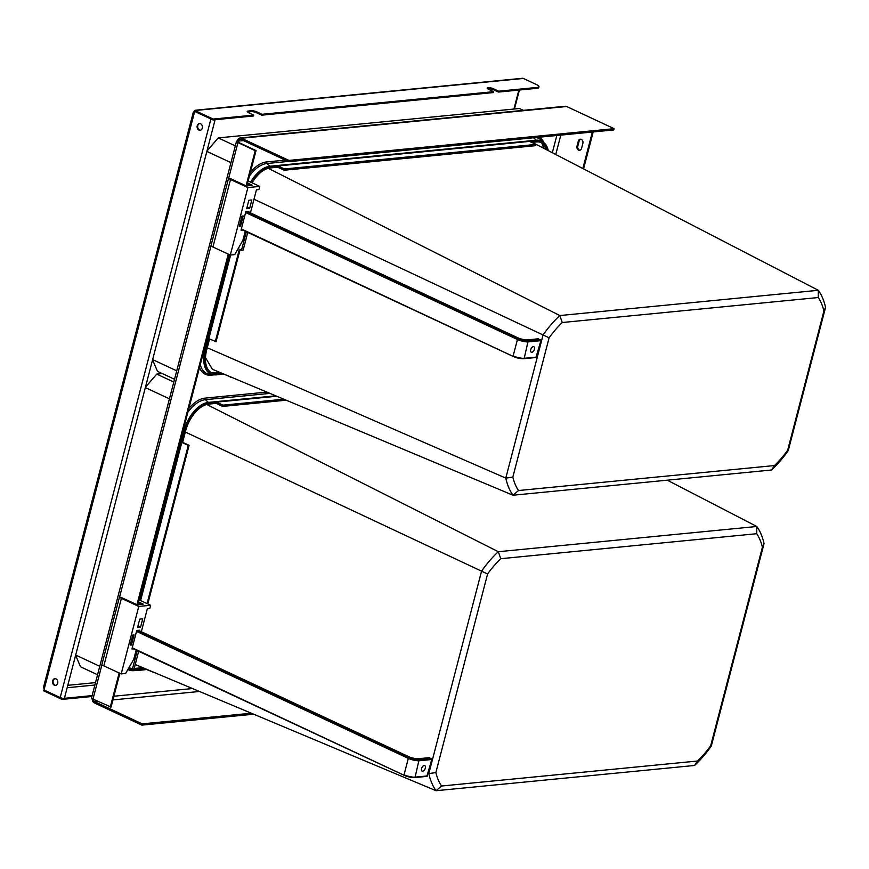 <?xml version="1.0" encoding="UTF-8"?>
<svg xmlns="http://www.w3.org/2000/svg" width="869" height="869" viewBox="0 0 869 869"><rect width="100%" height="100%" fill="white"/><g stroke="black" fill="none" stroke-linecap="round" stroke-linejoin="round"><path stroke-width="1.3" d="M240.126 138.008L565.274 106.257A4.052 3.194 84.4 0 1 566.653 106.507L614.111 128.677L613.786 129.937L288.627 161.688L288.964 160.417L241.506 138.247A4.052 3.194 -95.6 0 0 240.126 138.008A4.052 3.194 -95.6 0 0 237.465 140.615L238.399 141.408A2.705 0.706 14.6 0 0 237.824 141.669A2.705 0.706 14.6 0 0 238.779 142.516L256.04 150.576L246.829 185.944M228.982 254.443L137.715 604.802M119.879 673.301L111.08 707.084L92.994 699.1A4.052 1.054 -165.4 0 1 91.549 697.829L236.509 141.332A4.052 1.054 14.6 0 0 237.954 142.592L255.214 150.652L246.046 185.836M237.389 140.93A4.052 1.054 14.6 0 0 236.509 141.332M256.04 150.576L255.214 150.652M228.265 254.106L136.944 604.694M119.162 672.964L110.254 707.16M288.627 161.688L241.169 139.507A2.705 2.129 -95.6 0 0 240.257 139.344A2.705 2.129 -95.6 0 0 238.486 141.082L238.193 142.19M92.201 698.665A4.052 3.194 -95.6 0 0 94.406 702.956L141.864 725.126L253.531 714.22M93.265 699.219A2.705 2.129 -95.6 0 0 94.732 701.696L142.19 723.866L141.864 725.126M142.19 723.866L251.152 713.232M582.849 168.521L592.354 132.034M576.994 146.209A3.041 2.39 84.4 0 0 579.569 150.294A3.041 2.39 84.4 0 0 581.567 148.338L582.882 143.298A3.041 2.39 84.4 0 0 580.296 139.203A3.041 2.39 84.4 0 0 578.309 141.158L576.994 146.209L577.82 146.122L579.134 141.082A3.041 2.39 84.4 0 1 580.72 139.214M583.566 168.89L593.19 131.947M579.981 150.207A3.041 2.39 84.4 0 1 577.82 146.122M614.111 128.677L288.964 160.417M140.615 600.566L181.817 442.408L182.642 442.321L185.597 430.97A27.004 15.066 -65 0 1 208.723 404.118L216.164 403.401L222.616 406.41L286.227 400.196M216.164 403.401L216.49 402.13L222.942 405.15L222.616 406.41M222.942 405.15L283.848 399.208M144.612 668.587L139.703 669.065A27.004 15.066 -65 0 1 134.847 668.294A27.004 15.066 -65 0 1 134.304 668.022M133.381 669.043A28.351 15.827 -65 0 0 134.282 669.521A28.351 15.827 -65 0 0 139.377 670.325L146.839 669.521M147.067 603.586L188.269 445.417L181.817 442.408L184.771 431.046A28.351 15.827 -65 0 1 209.049 402.858L276.787 396.242M182.642 442.321L189.094 445.341L147.784 603.922M188.269 445.417L189.094 445.341M146.828 669.597L153.368 672.258M154.041 672.541L153.281 672.617M531.709 142.418L536.64 141.94A27.004 15.066 -65 0 1 541.506 142.701A27.004 15.066 -65 0 1 547.057 150.011M221.573 373.116L216.674 373.594A27.004 15.066 -65 0 1 211.819 372.823A27.004 15.066 -65 0 1 206.692 349.968L209.548 339.04M212.297 374.463A28.492 15.892 -65 0 1 205.073 349.729A3.378 0.88 -165.4 0 1 205.866 350.055A28.351 15.827 -65 0 0 211.243 374.05A28.351 15.827 -65 0 0 216.338 374.854L223.811 374.05M205.866 350.055L208.832 338.704L216.109 341.636L240.083 249.609M252.108 182.827A27.004 15.066 -65 0 1 270.237 167.945L277.689 167.217L278.015 165.957L284.467 168.966L535.977 144.417L535.652 145.677L284.141 170.237L277.689 167.217M251.413 182.501A28.351 15.827 -65 0 1 270.563 166.685L536.977 140.669A28.351 15.827 -65 0 1 542.071 141.473A28.351 15.827 -65 0 1 548.274 150.641M215.284 341.713L239.366 249.273M529.525 141.397L535.977 144.417M284.467 168.966L284.141 170.237M223.789 374.126L230.339 376.788M231.013 377.07L230.242 377.135M139.605 630.927L139.8 630.188L136.759 630.481L131.936 649.002L133.413 648.861M141.343 631.741L147.35 608.658L149.837 608.409L150.652 605.259L138.779 606.421L121.204 673.92L125.625 673.486L133.793 659.158L136.151 650.131M137.226 650.642L132.403 669.13L134.065 668.967L138.66 651.305M137.541 627.559L140.539 627.266L142.733 618.826L139.746 619.119L137.541 627.559M130.22 645.091L131.425 644.983L134.065 634.815L132.87 634.935L130.22 645.091M140.539 627.266L137.943 626.028M138.475 601.902L143.222 604.118L139.496 604.487L137.986 603.781M137.878 604.194L138.921 604.683L137.269 604.846L120.91 597.275L119.39 597.416L138.779 606.421M139.018 599.827L150.652 605.259M138.258 602.717L141.669 604.27M121.399 598.372L103.824 665.871L121.204 673.92M119.39 597.416L101.803 664.915L103.824 665.871M132.403 669.13L129.014 667.544M131.425 644.983L130.383 644.472M248.719 212.069L248.914 211.319L245.862 211.623L241.039 230.144L242.527 230.003M250.446 212.883L256.453 189.8L258.94 189.551L259.766 186.4L247.893 187.563L230.307 255.052L234.739 254.628L242.896 240.3L245.254 231.273M246.329 231.773L241.506 250.272L243.168 250.109L247.763 232.447M246.655 208.701L249.642 208.408L251.836 199.968L248.849 200.261L246.655 208.701M239.323 226.233L240.528 226.114L243.168 215.957L241.973 216.077L239.323 226.233M249.642 208.408L247.046 207.17M247.578 183.044L252.325 185.26L248.599 185.629L247.089 184.923M246.981 185.336L248.023 185.825L246.372 185.988L230.013 178.406L228.493 178.558L247.893 187.563M248.121 180.958L259.766 186.4M247.372 183.859L250.772 185.412M230.502 179.514L212.927 247.002L230.307 255.052M228.493 178.558L210.906 246.057L212.927 247.002M241.506 250.272L238.117 248.686M240.528 226.114L239.486 225.614M426.853 776.31L431.795 759.517L431.448 758.648L428.971 757.746M422.095 767.262A3.041 1.695 -65 0 1 421.758 767.979M422.714 771.161A3.041 1.695 -65 0 1 422.16 771.075A3.041 1.695 -65 0 1 421.726 768.055A3.041 1.695 -65 0 1 424.191 765.491A3.041 1.695 -65 0 1 424.735 765.578A3.041 1.695 -65 0 1 425.169 768.598A3.041 1.695 -65 0 1 422.714 771.161M535.956 357.452L540.898 340.659L540.551 339.79L538.074 338.888M531.198 348.393A3.041 1.695 -65 0 1 530.861 349.11M531.817 352.303A3.041 1.695 -65 0 1 531.274 352.217A3.041 1.695 -65 0 1 530.84 349.197A3.041 1.695 -65 0 1 533.294 346.622A3.041 1.695 -65 0 1 533.838 346.709A3.041 1.695 -65 0 1 534.272 349.74A3.041 1.695 -65 0 1 531.817 352.303M206.952 151.043L218.26 137.91L519.423 108.506L523.366 110.352M174.528 379.286L157.463 371.313L152.586 359.766M235.325 145.883L218.26 137.91M230.958 162.666L206.865 151.412M176.733 370.835L152.64 359.581M207.278 347.763L505.791 478.113A84.043 46.893 115 0 0 513.014 495.232L212.373 369.26L205.475 357.615M518.5 490.54L513.014 495.232L771.509 469.999A84.043 46.893 115 0 0 788.27 450.533L825.55 307.42A84.043 46.893 115 0 0 818.316 290.3L559.821 315.545A84.043 46.893 115 0 0 543.06 334.999L505.791 478.113L512.829 477.103A77.797 43.407 115 0 0 518.5 490.54L774.496 465.556A77.797 43.407 115 0 0 787.651 450.272L823.931 310.972A77.797 43.407 115 0 0 818.261 297.535L562.265 322.518A77.797 43.407 115 0 0 549.11 337.802L512.829 477.103M253.998 199.218L549.11 337.802M268.26 168.304L559.821 315.545L562.265 322.518M532.273 142.364L818.316 290.3L818.261 297.535M825.55 307.42L823.931 310.972M771.509 469.999L774.496 465.556M788.27 450.533L787.651 450.272M145.438 387.216L156.746 374.094L162.253 373.551M97.567 674.757L80.502 666.784L75.625 655.237M173.811 382.056L156.746 374.094M169.433 398.838L145.34 387.585M99.761 666.306L75.668 655.052M428.2 773.312L428.819 773.595A84.043 46.893 115 0 0 436.053 790.714L135.216 664.513M441.539 786.021L436.053 790.714L694.548 765.47A84.043 46.893 115 0 0 711.309 746.015L764.036 543.603A84.043 46.893 115 0 0 756.801 526.484L498.306 551.717A84.043 46.893 115 0 0 481.545 571.183L428.819 773.595L435.858 772.574A77.797 43.407 115 0 0 441.539 786.021L697.525 761.027A77.797 43.407 115 0 0 710.69 745.743L762.417 547.155A77.797 43.407 115 0 0 756.736 533.707L500.75 558.702A77.797 43.407 115 0 0 487.585 573.985L435.858 772.574M185.325 432.034L487.585 573.985M206.746 404.487L498.306 551.717L500.75 558.702M667.262 480.177L756.801 526.484L756.736 533.707M764.036 543.603L762.417 547.155M694.548 765.47L697.525 761.027M711.309 746.015L710.69 745.743M64.458 697.959A2.705 0.706 -165.4 0 1 64.469 698.079A2.705 0.706 -165.4 0 1 62.894 698.318A2.705 0.706 -165.4 0 1 60.2 697.557L43.982 689.986L43.754 690.866L62.025 699.404L62.253 698.524L92.136 695.602M91.908 696.493L62.025 699.404M498.632 91.191L498.404 92.071L537.281 88.28A6.756 1.76 14.6 0 0 538.747 87.606L538.976 86.726A6.756 1.76 14.6 0 1 537.52 87.389L498.632 91.191L493.559 88.823A4.052 1.054 -165.4 0 0 489.508 87.682A4.052 1.054 -165.4 0 0 487.151 88.041A4.052 1.054 -165.4 0 0 488.595 89.301L493.668 91.68L262.003 114.295L256.931 111.916A4.052 1.054 -165.4 0 0 251.402 110.743L248.1 111.058A4.052 1.054 -165.4 0 0 247.22 111.46A4.052 1.054 -165.4 0 0 248.653 112.731L253.737 115.099L213.198 119.053L194.917 110.526L196.579 110.363A2.705 2.129 84.4 0 0 195.655 110.2A2.705 2.129 84.4 0 0 193.885 111.938A2.705 0.706 -165.4 0 0 193.309 112.199A2.705 0.706 -165.4 0 0 194.265 113.046L43.982 689.986L62.253 698.524M44.156 689.291A2.705 2.129 84.4 0 1 43.928 688.085M195.655 110.2L522.465 78.286A2.705 2.129 84.4 0 1 523.377 78.449L536.575 84.619A6.756 1.76 14.6 0 1 538.976 86.726M193.885 111.938L194.482 112.21M194.917 110.526L194.689 111.406L210.906 118.977L60.2 697.557M498.404 92.071L493.32 89.703A4.052 1.054 -165.4 0 0 487.422 88.584M253.737 115.099L253.509 115.979L212.959 119.944L194.689 111.406L194.265 113.046M213.198 119.053L212.959 119.944M493.668 91.68L493.44 92.559L261.775 115.175L256.703 112.807A4.052 1.054 -165.4 0 0 251.174 111.623L247.861 111.949A4.052 1.054 -165.4 0 0 247.491 112.003M262.003 114.295L261.775 115.175M44.406 688.346A2.705 0.706 -165.4 0 1 43.45 687.509L193.309 112.199M55.985 678.895A3.378 2.661 84.4 0 1 57.81 682.523A3.378 2.661 84.4 0 1 55.486 685.402A3.378 2.661 84.4 0 1 54.334 685.206A3.378 2.661 84.4 0 1 52.498 681.568A3.378 2.661 84.4 0 1 54.834 678.689A3.378 2.661 84.4 0 1 55.985 678.895M200.576 123.778A3.378 2.661 84.4 0 1 202.412 127.406A3.378 2.661 84.4 0 1 200.087 130.296A3.378 2.661 84.4 0 1 198.936 130.089A3.378 2.661 84.4 0 1 197.1 126.461A3.378 2.661 84.4 0 1 199.425 123.572A3.378 2.661 84.4 0 1 200.576 123.778M200.37 130.241A3.378 2.661 84.4 0 1 199.512 130.024A3.378 2.661 84.4 0 1 197.665 126.581A3.378 2.661 84.4 0 1 199.718 123.561M55.779 685.359A3.378 2.661 84.4 0 1 54.921 685.141A3.378 2.661 84.4 0 1 53.074 681.698A3.378 2.661 84.4 0 1 55.127 678.678M243.494 140.593L238.486 141.082M552.326 152.738L556.823 135.499M192.288 688.563L113.904 696.221M127.895 669.499A31.056 17.326 115 0 0 134.011 670.651L137.259 670.325M266.881 392.093L204.986 398.132A31.056 17.326 115 0 0 188.855 408.506M285.293 160.124L266.511 161.96A31.056 17.326 115 0 0 250.37 172.323M199.533 367.5A31.056 17.326 115 0 0 210.971 375.169L214.219 374.854M543.951 142.657A31.056 17.326 115 0 0 539.247 137.215M92.994 699.1L101.89 664.959M119.477 597.405L210.993 246.09M228.58 178.547L237.954 142.592M199.273 691.485L112.948 699.914M97.893 701.381L94.732 701.696M555.758 154.508L560.809 135.108M578.309 141.158L579.134 141.082M566.653 106.507L241.506 138.247M142.516 667.707L135.151 668.424M135.195 668.446L138.66 668.772A27.189 15.175 -65 0 1 136.694 668.782L134.847 668.294M143.852 668.272L138.66 668.772A4.725 3.726 84.4 0 1 139.703 669.065M139.833 600.207L183.978 430.731A3.378 0.88 -165.4 0 1 184.771 431.046M135.336 669.934A28.492 15.892 -65 0 1 133.033 669.076M183.142 430.427L183.978 430.731A28.492 15.892 -65 0 1 208.364 402.401A3.378 2.661 -95.6 0 0 209.049 402.858M187.856 412.33A29.763 16.609 -65 0 1 205.41 399.686L208.364 402.401L275.777 395.819M135.738 670.053L132.892 669.793A29.763 16.609 -65 0 1 128.579 668.315M204.986 398.132A1.347 1.065 -95.6 0 0 205.41 399.686L269.966 393.385M134.011 670.651A1.347 1.065 84.4 0 1 134.467 669.934M219.477 372.236L212.112 372.953M541.789 142.853A28.46 15.881 -65 0 1 544.048 148.447M212.155 372.975L215.631 373.301A27.189 15.175 -65 0 1 213.655 373.312L211.819 372.823M220.824 372.79L215.631 373.301A4.725 3.726 84.4 0 1 216.674 373.594M541.506 142.701L543.06 143.809A27.189 15.175 -65 0 1 546.232 149.577M208.832 338.704L230.622 255.03M204.237 349.425L205.073 349.729L229.796 254.823M250.63 182.132A28.492 15.892 -65 0 1 269.89 166.229L536.292 140.213A3.378 2.661 -95.6 0 0 536.977 140.669M533.62 137.769L536.292 140.213A28.492 15.892 -65 0 1 543.071 142.027M249.37 176.146A29.763 16.609 -65 0 1 266.924 163.513L269.89 166.229A3.378 2.661 -95.6 0 0 270.563 166.685M212.699 374.582L209.863 374.311A29.763 16.609 -65 0 1 200.304 364.524M535.923 137.541A29.763 16.609 -65 0 1 541.387 140.246L543.418 142.255M266.511 161.96A1.347 1.065 -95.6 0 0 266.924 163.513L288.117 161.438M210.971 375.169A1.347 1.065 84.4 0 1 211.439 374.463M427.515 775.919L415.11 777.136L419.043 759.864A7.43 1.934 -165.4 0 1 408.908 757.703L136.737 630.557M132.24 647.796L404.302 775.365A7.43 1.934 -165.4 0 0 414.437 777.527L415.11 777.136A8.103 2.107 -165.4 0 1 404.052 774.768L408.321 758.376L136.52 631.405M404.085 775.267L132.131 648.22M429.416 757.703L416.588 758.941M431.448 758.648L419.043 759.864M417.011 758.919A4.725 1.227 -165.4 0 1 410.559 757.54L138.247 630.329M431.795 759.517L419.379 760.733A8.103 2.107 -165.4 0 1 408.321 758.376L408.908 757.703M536.629 357.061L524.213 358.278L528.146 341.006A7.43 1.934 -165.4 0 1 518.011 338.845L245.84 211.699M241.354 228.938L513.405 356.507A7.43 1.934 -165.4 0 0 523.54 358.669L524.213 358.278A8.103 2.107 -165.4 0 1 513.155 355.91L517.435 339.507L245.623 212.536M513.199 356.399L241.234 229.362M538.519 338.845L525.702 340.083M540.551 339.79L528.146 341.006M526.114 340.051A4.725 1.227 -165.4 0 1 519.662 338.682L247.361 211.471M540.898 340.659L528.482 341.875A8.103 2.107 -165.4 0 1 517.435 339.507L518.011 338.845M67.163 687.727L94.895 685.022M67.793 685.315L95.525 682.61M518.869 90.072L513.927 109.049M196.579 110.363L523.377 78.449M493.559 88.823L493.32 89.703M537.52 87.389L537.281 88.28M248.1 111.058L247.861 111.949M251.402 110.743L251.174 111.623M256.931 111.916L256.703 112.807M142.451 667.685L135.086 668.402M219.422 372.204L212.047 372.931M543.744 148.295L541.724 142.809M427.081 776.354L414.665 777.57L404.183 775.344L132.131 648.252M429.188 757.659L416.783 758.876L410.679 757.562L138.323 630.329M536.184 357.496L523.768 358.712L513.286 356.486L241.234 229.394M538.291 338.801L525.886 340.018L519.781 338.693L247.426 211.471M519.401 90.028L514.459 108.994M215.11 119.726L64.469 698.079"/></g></svg>
